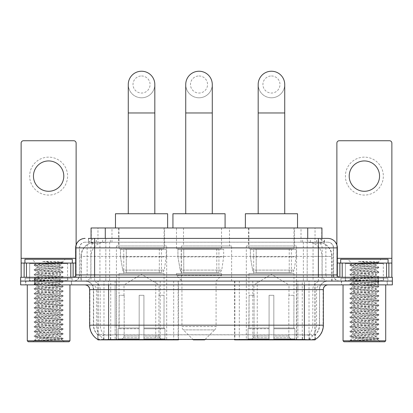 <?xml version="1.0" encoding="UTF-8"?>
<svg xmlns="http://www.w3.org/2000/svg" width="413" height="413" viewBox="0 0 413 413"><rect width="100%" height="100%" fill="white"/><g stroke="black" fill="none" stroke-linecap="round" stroke-linejoin="round"><path stroke-width="0.31" stroke-dasharray="2.06 1.55" d="M97.927 339.532L97.927 281.077L178.426 281.077L178.426 339.398M178.426 339.868L116.585 339.868L116.585 281.077M296.58 245.993L246.324 245.993L296.58 245.993L296.58 339.868L246.324 339.868L296.58 339.868M246.324 245.993L246.324 339.868M166.676 245.993L116.42 245.993L166.676 245.993L166.676 339.868L116.42 339.868L166.676 339.868M116.42 245.993L116.42 339.868M317.437 242.199L312.822 242.199L319.905 242.369C321.691 242.906 322.295 243.242 321.722 243.386L315.031 243.386L311.221 242.57L303.374 242.219L109.626 242.219L101.779 242.57L97.969 243.386L91.278 243.386L91.061 238.409M321.939 227.976L91.061 227.976M319.094 242.261A14.223 14.223 0 0 1 332.037 256.421L332.037 281.077L80.963 281.077L332.037 281.077M91.061 243.293L93.906 242.261L100.178 242.199L95.563 242.199M93.906 242.261A14.223 14.223 0 0 0 80.963 256.421L81.253 256.421L81.253 281.077M97.927 339.868L116.585 339.868M164.539 227.976L118.552 227.976L164.539 227.976L164.539 245.993L118.552 245.993L164.539 245.993M118.552 227.976L118.552 245.993M294.448 227.976L248.461 227.976L294.448 227.976L294.448 245.993L248.461 245.993L294.448 245.993M248.461 227.976L248.461 245.993M229.494 227.976L183.506 227.976L229.494 227.976L229.494 245.993L183.506 245.993L229.494 245.993M183.506 227.976L183.506 245.993M231.626 245.993L181.374 245.993L231.626 245.993L231.626 281.077L181.374 281.077L231.626 281.077M181.374 245.993L181.374 281.077M302.27 281.077L234.574 281.077L315.073 281.077L302.27 281.077L302.27 339.398M239.318 281.077L239.318 339.868L234.574 339.868M239.318 339.868L315.073 339.868M178.426 281.077L97.927 281.077M321.939 238.409L321.722 243.386L321.722 227.976M100.178 242.199L312.822 242.199M71.614 281.077L25.627 281.077L71.614 281.077L71.614 284.872L25.627 284.872L71.614 284.872M25.627 281.077L25.627 284.872M387.373 281.077L341.386 281.077L387.373 281.077L387.373 284.872L341.386 284.872L387.373 284.872M341.386 281.077L341.386 284.872M72.089 278.233L25.152 278.233L72.089 278.233L72.089 281.077L25.152 281.077L72.089 281.077M25.152 278.233L25.152 281.077M387.848 278.233L340.911 278.233L387.848 278.233L387.848 281.077L340.911 281.077L387.848 281.077M340.911 278.233L340.911 281.077M108.598 334.835L304.402 334.835C310.339 335.532 313.926 335.532 315.165 334.835A12.803 12.803 0 0 0 319.574 325.17L115.119 325.17L115.119 339.434C109.677 339.718 106.017 339.656 104.133 339.249L97.69 339.3L97.835 334.835C99.063 335.532 102.651 335.532 108.598 334.835L108.598 289.611L93.426 289.611L323.369 289.611M323.369 325.17L323.08 325.17A16.592 16.339 90 0 1 315.31 339.3L308.867 339.249C306.998 339.656 303.333 339.718 297.881 339.434L297.881 325.17L89.92 325.17A16.592 16.339 -90 0 0 97.69 339.3L97.835 339.486M315.31 339.3L315.31 334.556A12.803 12.607 90 0 0 319.342 325.17L319.574 289.611A8.534 8.534 0 0 1 328.108 281.077L84.892 281.077L328.108 281.077M97.835 334.835A12.803 12.803 0 0 1 93.426 325.17L93.426 289.611C92.92 284.428 90.075 281.583 84.892 281.077M304.402 284.872L84.892 284.872L304.402 284.872M345.175 281.077L383.579 281.077L345.175 281.077L345.175 278.233L383.579 278.233L345.175 278.233M383.579 281.077L383.579 278.233M29.421 281.077L67.825 281.077L29.421 281.077L29.421 278.233L67.825 278.233L29.421 278.233M67.825 281.077L67.825 278.233M378.127 284.872L20.65 284.872L20.65 281.077L392.35 281.077L392.35 284.872L378.127 284.872L378.127 281.077L392.35 281.077M297.881 339.434L115.119 339.434M315.31 334.556L308.867 334.478C306.998 335.093 303.338 335.186 297.881 334.762L115.119 334.762C109.672 335.186 106.012 335.093 104.133 334.478L97.69 334.561A12.803 12.607 -90 0 1 93.658 325.17L319.574 325.17L319.574 289.611L108.598 289.611L108.598 281.077M94.613 238.409L318.387 238.409M88.449 242.199L324.551 242.199L88.449 242.199L88.449 238.409L96.477 238.409A9.484 9.339 -90 0 0 87.138 247.888L87.138 274.913L75.646 274.913M327.87 242.199L85.13 242.199L327.87 242.199A5.689 5.689 0 0 1 333.559 247.888L333.559 274.913L87.138 274.913A2.37 2.333 90 0 1 84.804 277.283L339.723 277.283L84.804 277.283M75.646 247.888L333.559 247.888L79.441 247.888L79.441 274.913A6.164 6.164 0 0 1 73.277 281.077L339.723 281.077L73.277 281.077M383.341 263.06L345.413 263.06L383.341 263.06L383.341 277.283L345.413 277.283L383.341 277.283L383.341 281.077L345.413 281.077L383.341 281.077M345.413 263.06L345.413 281.077M67.587 263.06L29.659 263.06L67.587 263.06L67.587 277.283L29.659 277.283L67.587 277.283L67.587 281.077L29.659 281.077L67.587 281.077M29.659 263.06L29.659 281.077M34.873 284.872L34.873 281.077L20.65 281.077L20.65 277.283L392.35 277.283M34.873 277.283L34.873 281.077L378.127 281.077L378.127 277.283M324.551 242.199L324.551 238.409L88.666 238.409L88.666 242.199M307.189 238.409L307.189 247.888L337.065 247.888A9.484 9.339 90 0 0 327.726 238.409L96.477 238.409M48.62 157.146A18.962 18.962 0 0 0 29.659 176.108A18.962 18.962 0 0 0 48.62 195.075A18.962 18.962 0 0 0 67.587 176.108A18.962 18.962 0 0 0 48.62 157.146M48.62 191.281A15.173 15.173 0 0 1 33.453 176.108A15.173 15.173 0 0 1 48.62 160.936A15.173 15.173 0 0 1 63.793 176.108A15.173 15.173 0 0 1 48.62 191.281M29.659 277.283L67.587 277.283L29.659 277.283M75.646 263.06L76.121 263.06L76.121 277.283L21.125 277.283L21.125 143.11A2.37 2.37 0 0 1 23.495 140.74L73.751 140.74A2.37 2.37 0 0 1 76.121 143.11L76.121 263.06L21.125 263.06M76.121 244.93L76.121 277.283L21.125 277.283M69.957 284.872L27.289 284.872L69.957 284.872M25.864 281.077L71.382 281.077L25.864 281.077L25.864 284.872L71.382 284.872L25.864 284.872M71.382 281.077L71.382 284.872M68.062 281.077L29.184 281.077L68.062 281.077A0.475 0.475 0 0 1 67.587 280.603L29.659 280.603L67.587 280.603L67.587 263.535A0.475 0.475 0 0 1 68.062 263.06L29.184 263.06L68.062 263.06M29.184 281.077A0.475 0.475 0 0 0 29.659 280.603L29.659 263.535A0.475 0.475 0 0 0 29.184 263.06M72.327 263.06L24.919 263.06L72.327 263.06M34.305 340.529C36.545 339.739 41.315 338.877 48.62 337.948L36.767 337.948C35.714 338.479 62.528 338.98 61.971 339.455C62.853 339.822 48.058 340.193 39.534 340.529L34.305 340.529L61.109 338.639L62.988 338.185L36.137 336.27L34.258 335.81L63.039 333.503L55.832 332.713L36.137 331.525L34.258 331.071L63.039 328.758L55.832 327.968L36.137 326.786L34.258 326.332L63.039 324.019L55.832 323.229L36.137 322.042L34.258 321.588L63.039 319.28L34.202 316.91L63.039 314.536L34.202 312.166L63.039 309.796L34.202 307.427L63.039 305.057L34.202 302.683L63.039 300.313L34.202 297.943L63.039 295.574L34.202 293.204L63.039 290.829L34.202 288.46L63.039 286.09L34.202 283.721L63.039 281.351L34.202 278.981L63.039 276.607L34.202 274.237L63.039 271.868L34.202 269.498L63.039 267.128L55.832 266.339L36.137 265.151L34.202 264.754L36.303 263.546C35.208 263.014 63.019 262.513 62.446 262.038L53.05 261.444L42.24 261.444C49.281 262.229 54.681 263.086 58.445 264.01L41.904 264.01L36.303 263.546L32.028 259.266L65.218 259.266L32.028 259.266M34.258 264.697L61.109 262.782L63.039 262.384L62.425 262.002L65.218 259.266M39.534 340.529L62.988 338.897L61.955 339.496L64.268 341.763L32.978 341.763L36.767 337.948C36.045 337.158 61.201 336.363 60.474 335.578C61.201 334.788 36.045 333.993 36.767 333.203C36.045 332.419 61.201 331.624 60.474 330.834C61.201 330.044 36.045 329.254 36.767 328.464C36.045 327.674 61.201 326.884 60.474 326.094C61.201 325.305 36.045 324.51 36.767 323.725C36.045 322.935 61.201 322.14 60.474 321.35C61.201 320.565 36.045 319.77 36.767 318.981C36.045 318.191 61.201 317.401 60.474 316.611C61.201 315.821 36.045 315.031 36.767 314.241C36.045 313.452 61.201 312.662 60.474 311.872C61.201 311.082 36.045 310.287 36.767 309.502C36.045 308.712 61.201 307.917 60.474 307.127C61.201 306.343 36.045 305.548 36.767 304.758C36.045 303.968 61.201 303.178 60.474 302.388C61.201 301.598 36.045 300.809 36.767 300.019C36.045 299.229 61.201 298.434 60.474 297.649C61.201 296.859 36.045 296.064 36.767 295.274C36.045 294.49 61.201 293.695 60.474 292.905C61.201 292.115 36.045 291.325 36.767 290.535C36.045 289.745 61.201 288.955 60.474 288.166C61.201 287.376 36.045 286.586 36.767 285.796C36.045 285.006 61.201 284.211 60.474 283.426C61.201 282.637 36.045 281.842 36.767 281.052C36.045 280.267 61.201 279.472 60.474 278.682C61.201 277.892 36.045 277.102 36.767 276.312C36.045 275.523 61.201 274.733 60.474 273.943C61.201 273.153 36.045 272.358 36.767 271.573C36.045 270.783 61.201 269.988 60.474 269.199L60.474 270.386L62.988 271.806M62.988 338.897L61.109 338.438L41.414 337.256L34.202 336.466L63.039 334.096L34.202 331.722L63.039 329.352L34.202 326.982L63.039 324.613L34.202 322.243L63.039 319.868L34.202 317.499L63.039 315.129L34.202 312.76L63.039 310.39L34.202 308.021L63.039 305.646L34.202 303.276L62.988 300.969L61.109 300.509L41.414 299.327L34.202 298.537L63.039 296.167L34.258 293.855L36.137 293.4L55.832 292.213L63.039 291.423L34.202 289.054L63.039 286.684L34.202 284.314L63.039 281.945L34.202 279.57L63.039 277.2L34.202 274.831L62.988 272.518L60.474 273.943L60.474 275.125C61.201 274.34 36.045 273.545 36.767 272.756C36.045 271.966 61.201 271.176 60.474 270.386C61.201 269.596 36.045 268.806 36.767 268.016L34.258 269.436M62.988 272.518L61.109 272.064L41.414 270.882L34.202 270.092L62.988 267.779L60.474 269.199C61.201 268.414 36.045 267.619 36.767 266.829L36.767 268.016C36.045 267.226 61.201 266.431 60.474 265.647L62.988 267.066M62.988 267.779L61.109 267.325L34.258 265.409L36.767 266.829C36.045 266.039 61.201 265.249 60.474 264.459L60.474 265.647C60.948 265.11 49.121 264.537 41.904 264.01M62.988 277.262L60.474 278.682L60.474 279.869C61.201 279.08 36.045 278.285 36.767 277.5C36.045 276.71 61.201 275.915 60.474 275.125L62.988 276.55M34.258 270.148L36.834 271.646L36.767 272.756L34.258 274.18M62.988 282.002L60.474 283.426L60.474 284.609C61.201 283.819 36.045 283.029 36.767 282.239C36.045 281.449 61.201 280.659 60.474 279.869L62.988 281.289M34.258 274.893L36.834 276.385L36.767 277.5L34.258 278.92M62.988 286.746L60.474 288.166L60.474 289.348C61.201 288.563 36.045 287.768 36.767 286.978C36.045 286.188 61.201 285.398 60.474 284.609L62.988 286.028M34.258 279.632L36.834 281.129L36.767 282.239L34.258 283.659M62.988 291.485L60.474 292.905L60.474 294.092C61.201 293.302 36.045 292.507 36.767 291.723C36.045 290.933 61.201 290.138 60.474 289.348L62.988 290.773M34.258 284.371L36.834 285.868L36.767 286.978L34.258 288.403M62.988 296.224L60.474 297.649L60.474 298.831C61.201 298.041 36.045 297.252 36.767 296.462C36.045 295.672 61.201 294.882 60.474 294.092L62.988 295.512M34.258 289.115L36.834 290.607L36.767 291.723L34.258 293.142M62.988 300.969L60.474 302.388L60.474 303.576C61.201 302.786 36.045 301.991 36.767 301.201C36.045 300.416 61.201 299.621 60.474 298.831L62.988 300.256M34.258 293.855L36.834 295.352L36.767 296.462L34.258 297.881M62.988 305.708L60.474 307.127L60.474 308.315C61.201 307.525 36.045 306.735 36.767 305.945C36.045 305.155 61.201 304.36 60.474 303.576L62.988 304.995M34.258 298.594L36.834 300.091L36.767 301.201L34.258 302.626M62.988 310.447L60.474 311.872L60.474 313.054C61.201 312.269 36.045 311.474 36.767 310.684C36.045 309.895 61.201 309.105 60.474 308.315L62.988 309.735M34.258 303.338L36.834 304.835L36.767 305.945L34.258 307.365M62.988 315.191L60.474 316.611L60.474 317.798C61.201 317.008 36.045 316.213 36.767 315.429C36.045 314.639 61.201 313.844 60.474 313.054L62.988 314.479M34.258 308.077L36.834 309.574L36.767 310.684L34.258 312.109M62.988 319.93L60.474 321.35L60.474 322.538C61.201 321.748 36.045 320.958 36.767 320.168C36.045 319.378 61.201 318.588 60.474 317.798L62.988 319.218M34.258 312.822L36.834 314.314L36.767 315.429L34.258 316.848M62.988 324.67L60.474 326.094L60.474 327.277C61.201 326.492 36.045 325.697 36.767 324.907C36.045 324.117 61.201 323.327 60.474 322.538L62.988 323.957M34.258 317.561L36.834 319.058L36.767 320.168L34.258 321.588M62.988 329.414L60.474 330.834L60.474 332.021C61.201 331.231 36.045 330.436 36.767 329.651C36.045 328.862 61.201 328.067 60.474 327.277L62.988 328.702M34.258 322.3L36.834 323.797L36.767 324.907L34.258 326.332M62.988 334.153L60.474 335.578L60.474 336.76C61.201 335.97 36.045 335.18 36.767 334.391C36.045 333.601 61.201 332.811 60.474 332.021L62.988 333.441M34.258 327.044L36.834 328.536L36.767 329.651L34.258 331.071M48.62 337.948C55.822 337.55 59.771 337.158 60.474 336.76L62.988 338.185M34.258 331.784L36.834 333.281L36.767 334.391L34.258 335.81M34.258 265.409L36.137 264.955L62.988 263.04L60.412 264.532L58.445 264.01M32.978 341.763L64.268 341.763M36.767 337.948L34.258 336.523M24.919 259.266L72.327 259.266M27.289 340.813L69.957 340.813M28.234 341.763L69.007 341.763M62.988 262.327L53.05 261.444M62.988 263.04L61.109 262.585L42.24 261.444M141.545 97.788A13.273 13.273 0 0 0 154.823 84.51A13.273 13.273 0 0 1 141.545 97.788A13.273 13.273 0 0 0 154.823 84.51A13.273 13.273 0 0 0 141.545 71.237A13.273 13.273 0 0 0 128.273 84.51A13.273 13.273 0 0 0 141.545 97.788A13.273 13.273 0 0 1 128.273 84.51M141.545 75.977A8.534 8.534 0 0 1 150.079 84.51A8.534 8.534 0 0 1 141.545 93.044A8.534 8.534 0 0 1 133.012 84.51A8.534 8.534 0 0 1 141.545 75.977M128.273 213.753L154.823 213.753L128.273 213.753M124.003 295.3L124.003 284.872L159.088 284.872L141.545 274.33L124.003 284.872L159.088 284.872L159.088 295.3M158.928 336.037L158.928 295.3L158.928 336.037L159.63 337.715L161.798 339.868L143.92 339.868L163.992 339.868L143.92 339.868L143.92 338.918L164.942 338.918L143.92 338.918L143.92 328.774L164.942 328.774L143.92 328.774L143.92 328.015L164.183 328.015L143.92 328.015L143.92 339.868L163.992 339.868L164.942 338.918L164.942 328.774L163.94 328.015L164.069 295.3L163.94 328.015L164.942 328.774L164.942 338.918L163.992 339.868L161.798 339.868L159.63 337.715L158.928 336.037L143.92 336.037L143.92 339.868L143.92 295.3L143.92 336.037L158.928 336.037M139.176 295.3L143.92 295.3L139.176 295.3L139.176 328.015L119.151 328.015L139.176 328.015L139.176 295.3L139.176 336.037L139.176 295.3L143.92 295.3L143.92 328.015L143.92 295.3L139.176 295.3M124.168 295.3L124.168 336.037L123.466 337.715L121.298 339.868L139.176 339.868L139.176 336.037L139.176 339.868L119.104 339.868L139.176 339.868L139.176 338.918L139.176 339.868L119.104 339.868L118.149 338.918L139.176 338.918L118.149 338.918L118.149 328.774L139.176 328.774L139.176 338.918L139.176 328.774L118.149 328.774L118.913 328.015L139.176 328.015L139.176 328.774L139.176 328.015L118.913 328.015L119.151 295.3L119.151 328.015L118.149 328.774L118.149 338.918L119.104 339.868L121.298 339.868L123.466 337.715L124.168 336.037L124.168 295.3L119.027 295.3L124.168 295.3M119.027 273.494L164.069 273.494L119.027 273.494L119.027 295.3M164.069 273.494L164.069 295.3M123.766 248.838L159.325 248.838L123.766 248.838L123.766 273.494L159.325 273.494L123.766 273.494M159.325 248.838L159.325 273.494M119.027 227.976L164.069 227.976L119.027 227.976L119.027 248.838L164.069 248.838L119.027 248.838M164.069 227.976L164.069 248.838M167.621 227.976L115.47 227.976L167.621 227.976M115.47 213.753L167.621 213.753M163.94 295.3L158.928 295.3L163.94 295.3M166.202 249.313L120.477 249.313L166.202 249.313L166.202 256.896L120.477 256.896L120.477 249.313L120.477 256.896L122.764 270.107C123.327 271.739 124.504 272.549 126.29 272.544L161.462 272.544L126.295 272.544L126.295 249.313L126.29 272.544C124.509 272.554 123.332 271.739 122.764 270.107L120.477 256.896L166.202 256.896L164.281 270.107L122.764 270.107L164.281 270.107C163.052 272.162 162.118 272.972 161.462 272.544L161.462 249.313L126.295 249.313L161.462 249.313M271.455 97.788A13.273 13.273 0 0 0 284.727 84.51A13.273 13.273 0 0 1 271.455 97.788A13.273 13.273 0 0 0 284.727 84.51A13.273 13.273 0 0 0 271.455 71.237A13.273 13.273 0 0 0 258.177 84.51A13.273 13.273 0 0 0 271.455 97.788A13.273 13.273 0 0 1 258.177 84.51M271.455 75.977A8.534 8.534 0 0 1 279.988 84.51A8.534 8.534 0 0 1 271.455 93.044A8.534 8.534 0 0 1 262.921 84.51A8.534 8.534 0 0 1 271.455 75.977M258.177 213.753L284.727 213.753L258.177 213.753M253.912 295.3L253.912 284.872L288.997 284.872L271.455 274.33L253.912 284.872L288.997 284.872L288.997 295.3M288.832 336.037L288.832 295.3L288.832 336.037L289.534 337.715L291.702 339.868L273.824 339.868L293.896 339.868L273.824 339.868L273.824 338.918L294.851 338.918L273.824 338.918L273.824 328.774L294.851 328.774L273.824 328.774L273.824 328.015L294.087 328.015L273.824 328.015L273.824 339.868L293.896 339.868L294.851 338.918L294.851 328.774L293.85 328.015L293.973 295.3L293.85 328.015L294.851 328.774L294.851 338.918L293.896 339.868L291.702 339.868L289.534 337.715L288.832 336.037L273.824 336.037L273.824 339.868L273.824 295.3L273.824 336.037L288.832 336.037M269.08 295.3L273.824 295.3L269.08 295.3L269.08 328.015L249.06 328.015L269.08 328.015L269.08 295.3L269.08 336.037L269.08 295.3L273.824 295.3L273.824 328.015L273.824 295.3L269.08 295.3M254.072 295.3L254.072 336.037L253.37 337.715L251.202 339.868L269.08 339.868L269.08 336.037L269.08 339.868L249.008 339.868L269.08 339.868L269.08 338.918L269.08 339.868L249.008 339.868L248.058 338.918L269.08 338.918L248.058 338.918L248.058 328.774L269.08 328.774L269.08 338.918L269.08 328.774L248.058 328.774L248.817 328.015L269.08 328.015L269.08 328.774L269.08 328.015L248.817 328.015L249.06 295.3L249.06 328.015L248.058 328.774L248.058 338.918L249.008 339.868L251.202 339.868L253.37 337.715L254.072 336.037L254.072 295.3L248.931 295.3L254.072 295.3M248.931 273.494L293.973 273.494L248.931 273.494L248.931 295.3M293.973 273.494L293.973 295.3M253.675 248.838L289.234 248.838L253.675 248.838L253.675 273.494L289.234 273.494L253.675 273.494M289.234 248.838L289.234 273.494M248.931 227.976L293.973 227.976L248.931 227.976L248.931 248.838L293.973 248.838L248.931 248.838M293.973 227.976L293.973 248.838M297.53 227.976L245.379 227.976L297.53 227.976M245.379 213.753L297.53 213.753M293.85 295.3L288.832 295.3L293.85 295.3M296.106 249.313L250.381 249.313L296.106 249.313L296.106 256.896L250.381 256.896L250.381 249.313L250.381 256.896L252.668 270.107C253.231 271.739 254.408 272.549 256.199 272.544L291.366 272.544L256.199 272.544L256.199 249.313L256.199 272.544C254.413 272.554 253.236 271.739 252.668 270.107L250.381 256.896L296.106 256.896L294.185 270.107L252.668 270.107L294.185 270.107C292.962 272.162 292.022 272.972 291.371 272.544L291.366 249.313L256.199 249.313L291.366 249.313M199.009 97.788A13.273 13.273 0 0 0 212.282 84.51A13.273 13.273 0 0 1 199.009 97.788A13.273 13.273 0 0 0 212.282 84.51A13.273 13.273 0 0 0 199.009 71.237A13.273 13.273 0 0 0 185.736 84.51A13.273 13.273 0 0 0 199.009 97.788A13.273 13.273 0 0 1 185.736 84.51M199.009 75.977A8.534 8.534 0 0 1 207.543 84.51A8.534 8.534 0 0 1 199.009 93.044A8.534 8.534 0 0 1 190.476 84.51A8.534 8.534 0 0 1 199.009 75.977M185.736 213.753L212.282 213.753L185.736 213.753M205.163 339.398L214.688 329.879L183.331 329.879L214.688 329.879A4.739 4.739 0 0 0 216.076 326.523L181.942 326.523A4.739 4.739 0 0 0 183.331 329.879L192.856 339.398M216.076 281.077L181.942 281.077L181.942 326.523L216.076 326.523L216.076 281.077L221.528 275.388L176.49 275.388L221.528 275.388L221.528 273.494L176.49 273.494L176.49 275.388L181.942 281.077L216.076 281.077M181.23 248.838L216.789 248.838L181.23 248.838L181.23 273.494L216.789 273.494L181.23 273.494M216.789 248.838L216.789 273.494M176.49 227.976L221.528 227.976L176.49 227.976L176.49 248.838L221.528 248.838L176.49 248.838M221.528 227.976L221.528 248.838M225.085 227.976L172.933 227.976L225.085 227.976M172.933 213.753L225.085 213.753M176.49 273.494L221.528 273.494M193.32 339.868L204.698 339.868M223.66 249.313L177.941 249.313L223.66 249.313L223.66 256.896L177.941 256.896L177.941 249.313L177.941 256.896L180.223 270.107C180.791 271.739 181.963 272.549 183.754 272.544L218.921 272.544L183.754 272.544L183.754 249.313L183.754 272.544C181.973 272.554 180.796 271.739 180.223 270.107L177.941 256.896L223.66 256.896L221.74 270.107L180.223 270.107L221.74 270.107C220.516 272.162 219.577 272.972 218.926 272.544L218.921 249.313L183.754 249.313L218.921 249.313M364.38 157.146A18.962 18.962 0 0 0 345.413 176.108A18.962 18.962 0 0 0 364.38 195.075A18.962 18.962 0 0 0 383.341 176.108A18.962 18.962 0 0 0 364.38 157.146M364.38 191.281A15.173 15.173 0 0 1 349.207 176.108A15.173 15.173 0 0 1 364.38 160.936A15.173 15.173 0 0 1 379.547 176.108A15.173 15.173 0 0 1 364.38 191.281M345.413 277.283L383.341 277.283L345.413 277.283M391.875 258.321L391.875 263.06L336.879 263.06L336.879 277.283L391.875 277.283L336.879 277.283L336.879 143.11A2.37 2.37 0 0 1 339.249 140.74L389.505 140.74A2.37 2.37 0 0 1 391.875 143.11L391.875 258.321L336.879 258.321L336.879 263.06L337.354 263.06M336.879 244.93L336.879 258.321L337.354 258.321M385.711 284.872L343.043 284.872L385.711 284.872M341.618 281.077L387.136 281.077L341.618 281.077L341.618 284.872L387.136 284.872L341.618 284.872M387.136 281.077L387.136 284.872M383.816 281.077L344.938 281.077L383.816 281.077A0.475 0.475 0 0 1 383.341 280.603L345.413 280.603L383.341 280.603L383.341 263.535A0.475 0.475 0 0 1 383.816 263.06L344.938 263.06L383.816 263.06M344.938 281.077A0.475 0.475 0 0 0 345.413 280.603L345.413 263.535A0.475 0.475 0 0 0 344.938 263.06M388.081 263.06L340.673 263.06L388.081 263.06M350.064 340.529C352.299 339.739 357.069 338.877 364.38 337.948L352.526 337.948C351.468 338.479 378.282 338.98 377.73 339.455C378.607 339.822 363.817 340.193 355.288 340.529L350.064 340.529L376.863 338.639L378.742 338.185L351.891 336.27L350.012 335.81L378.798 333.503L371.586 332.713L351.891 331.525L350.012 331.071L378.798 328.758L371.586 327.968L351.891 326.786L350.012 326.332L378.798 324.019L371.586 323.229L351.891 322.042L350.012 321.588L378.798 319.28L371.586 318.49L351.891 317.303L350.012 316.848L378.798 314.536L349.961 312.166L378.798 309.796L349.961 307.427L378.798 305.057L349.961 302.683L378.798 300.313L349.961 297.943L378.798 295.574L349.961 293.204L378.798 290.829L349.961 288.46L378.798 286.09L349.961 283.721L378.798 281.351L349.961 278.981L378.798 276.607L349.961 274.237L378.798 271.868L349.961 269.498L378.798 267.128L371.586 266.339L351.891 265.151L349.961 264.754L352.057 263.546C350.962 263.014 378.773 262.513 378.2 262.038L368.809 261.444L357.994 261.444C365.035 262.229 370.435 263.086 374.204 264.01L357.658 264.01L352.057 263.546L347.782 259.266L380.972 259.266L347.782 259.266M350.012 264.697L376.863 262.782L378.798 262.384L378.184 262.002L380.972 259.266M355.288 340.529L378.742 338.897L377.709 339.496L380.022 341.763L348.732 341.763L352.526 337.948C351.799 337.158 376.955 336.363 376.233 335.578C376.955 334.788 351.799 333.993 352.526 333.203C351.799 332.419 376.955 331.624 376.233 330.834C376.955 330.044 351.799 329.254 352.526 328.464C351.799 327.674 376.955 326.884 376.233 326.094C376.955 325.305 351.799 324.51 352.526 323.725C351.799 322.935 376.955 322.14 376.233 321.35C376.955 320.565 351.799 319.77 352.526 318.981C351.799 318.191 376.955 317.401 376.233 316.611C376.955 315.821 351.799 315.031 352.526 314.241C351.799 313.452 376.955 312.662 376.233 311.872C376.955 311.082 351.799 310.287 352.526 309.502C351.799 308.712 376.955 307.917 376.233 307.127C376.955 306.343 351.799 305.548 352.526 304.758C351.799 303.968 376.955 303.178 376.233 302.388C376.955 301.598 351.799 300.809 352.526 300.019C351.799 299.229 376.955 298.434 376.233 297.649C376.955 296.859 351.799 296.064 352.526 295.274C351.799 294.49 376.955 293.695 376.233 292.905C376.955 292.115 351.799 291.325 352.526 290.535C351.799 289.745 376.955 288.955 376.233 288.166C376.955 287.376 351.799 286.586 352.526 285.796C351.799 285.006 376.955 284.211 376.233 283.426C376.955 282.637 351.799 281.842 352.526 281.052C351.799 280.267 376.955 279.472 376.233 278.682C376.955 277.892 351.799 277.102 352.526 276.312C351.799 275.523 376.955 274.733 376.233 273.943C376.955 273.153 351.799 272.358 352.526 271.573C351.799 270.783 376.955 269.988 376.233 269.199L376.233 270.386L378.742 271.806M378.742 338.897L376.863 338.438L357.168 337.256L349.961 336.466L378.798 334.096L349.961 331.722L378.798 329.352L349.961 326.982L378.798 324.613L349.961 322.243L378.798 319.868L349.961 317.499L378.798 315.129L349.961 312.76L378.798 310.39L349.961 308.021L378.798 305.646L349.961 303.276L378.742 300.969L376.863 300.509L357.168 299.327L349.961 298.537L378.798 296.167L350.012 293.855L351.891 293.4L371.586 292.213L378.798 291.423L349.961 289.054L378.798 286.684L349.961 284.314L378.798 281.945L349.961 279.57L378.798 277.2L349.961 274.831L378.742 272.518L376.233 273.943L376.233 275.125C376.955 274.34 351.799 273.545 352.526 272.756C351.799 271.966 376.955 271.176 376.233 270.386C376.955 269.596 351.799 268.806 352.526 268.016L350.012 269.436M378.742 272.518L376.863 272.064L357.168 270.882L349.961 270.092L378.742 267.779L376.233 269.199C376.955 268.414 351.799 267.619 352.526 266.829L352.526 268.016C351.799 267.226 376.955 266.431 376.233 265.647L378.742 267.066M378.742 267.779L376.863 267.325L350.012 265.409L352.526 266.829C351.799 266.039 376.955 265.249 376.233 264.459L376.233 265.647C376.708 265.11 364.875 264.537 357.658 264.01M378.742 277.262L376.233 278.682L376.233 279.869C376.955 279.08 351.799 278.285 352.526 277.5C351.799 276.71 376.955 275.915 376.233 275.125L378.742 276.55M350.012 270.148L352.588 271.646L352.526 272.756L350.012 274.18M378.742 282.002L376.233 283.426L376.233 284.609C376.955 283.819 351.799 283.029 352.526 282.239C351.799 281.449 376.955 280.659 376.233 279.869L378.742 281.289M350.012 274.893L352.588 276.385L352.526 277.5L350.012 278.92M378.742 286.746L376.233 288.166L376.233 289.348C376.955 288.563 351.799 287.768 352.526 286.978C351.799 286.188 376.955 285.398 376.233 284.609L378.742 286.028M350.012 279.632L352.588 281.129L352.526 282.239L350.012 283.659M378.742 291.485L376.233 292.905L376.233 294.092C376.955 293.302 351.799 292.507 352.526 291.723C351.799 290.933 376.955 290.138 376.233 289.348L378.742 290.773M350.012 284.371L352.588 285.868L352.526 286.978L350.012 288.403M378.742 296.224L376.233 297.649L376.233 298.831C376.955 298.041 351.799 297.252 352.526 296.462C351.799 295.672 376.955 294.882 376.233 294.092L378.742 295.512M350.012 289.115L352.588 290.607L352.526 291.723L350.012 293.142M378.742 300.969L376.233 302.388L376.233 303.576C376.955 302.786 351.799 301.991 352.526 301.201C351.799 300.416 376.955 299.621 376.233 298.831L378.742 300.256M350.012 293.855L352.588 295.352L352.526 296.462L350.012 297.881M378.742 305.708L376.233 307.127L376.233 308.315C376.955 307.525 351.799 306.735 352.526 305.945C351.799 305.155 376.955 304.36 376.233 303.576L378.742 304.995M350.012 298.594L352.588 300.091L352.526 301.201L350.012 302.626M378.742 310.447L376.233 311.872L376.233 313.054C376.955 312.269 351.799 311.474 352.526 310.684C351.799 309.895 376.955 309.105 376.233 308.315L378.742 309.735M350.012 303.338L352.588 304.835L352.526 305.945L350.012 307.365M378.742 315.191L376.233 316.611L376.233 317.798C376.955 317.008 351.799 316.213 352.526 315.429C351.799 314.639 376.955 313.844 376.233 313.054L378.742 314.479M350.012 308.077L352.588 309.574L352.526 310.684L350.012 312.109M378.742 319.93L376.233 321.35L376.233 322.538C376.955 321.748 351.799 320.958 352.526 320.168C351.799 319.378 376.955 318.588 376.233 317.798L378.742 319.218M350.012 312.822L352.588 314.314L352.526 315.429L350.012 316.848M378.742 324.67L376.233 326.094L376.233 327.277C376.955 326.492 351.799 325.697 352.526 324.907C351.799 324.117 376.955 323.327 376.233 322.538L378.742 323.957M350.012 317.561L352.588 319.058L352.526 320.168L350.012 321.588M378.742 329.414L376.233 330.834L376.233 332.021C376.955 331.231 351.799 330.436 352.526 329.651C351.799 328.862 376.955 328.067 376.233 327.277L378.742 328.702M350.012 322.3L352.588 323.797L352.526 324.907L350.012 326.332M378.742 334.153L376.233 335.578L376.233 336.76C376.955 335.97 351.799 335.18 352.526 334.391C351.799 333.601 376.955 332.811 376.233 332.021L378.742 333.441M350.012 327.044L352.588 328.536L352.526 329.651L350.012 331.071M364.38 337.948C371.576 337.55 375.525 337.158 376.233 336.76L378.742 338.185M350.012 331.784L352.588 333.281L352.526 334.391L350.012 335.81M350.012 265.409L351.891 264.955L378.742 263.04L376.166 264.532L374.204 264.01M348.732 341.763L380.022 341.763M352.526 337.948L350.012 336.523M340.673 259.266L388.081 259.266M343.043 340.813L385.711 340.813M343.993 341.763L384.766 341.763M378.742 262.327L368.809 261.444M378.742 263.04L376.863 262.585L357.994 261.444M126.29 272.544L161.462 272.544L126.29 272.544M173.682 281.077L173.682 339.868M91.278 243.386L91.278 227.976M93.095 242.369A14.223 14.006 -90 0 0 81.253 256.421L332.037 256.421L313.069 256.421L313.069 281.077M331.747 281.077L331.747 256.421A14.223 14.006 90 0 0 319.905 242.369M99.931 242.199L99.931 256.421L80.963 256.421L80.963 281.077M98.124 339.868L98.124 281.077M257.263 281.077L257.263 339.398M303.374 242.219L303.374 281.077M311.221 242.57A14.223 14.006 90 0 1 322.047 256.421L322.047 281.077M109.626 242.219L109.626 281.077M101.779 242.57A14.223 14.006 -90 0 0 90.953 256.421L90.953 281.077M313.069 242.199L313.069 256.421L99.931 256.421L99.931 281.077M103.978 339.868L103.978 281.077M296.415 339.868L296.415 281.077M309.022 339.868L309.022 281.077M314.876 339.868L314.876 281.077M155.737 281.077L155.737 339.398M110.73 339.398L110.73 281.077M105.284 242.23L105.284 238.409M97.969 243.386L97.969 227.976M111.975 242.23L111.975 227.976M301.025 242.23L301.025 227.976M315.031 243.386L315.031 227.976M307.716 242.23L307.716 238.409M160.192 281.077L160.192 339.398M252.808 281.077L252.808 339.398M234.863 281.077L234.863 339.398M178.137 281.077L178.137 339.398M110.493 339.398L110.493 334.711M308.867 339.249A16.592 16.339 90 0 0 316.559 325.17L297.881 325.17L297.881 289.611L319.342 289.611A8.534 8.405 -90 0 1 327.746 281.077M89.631 289.611L89.92 289.611L89.92 325.17L89.631 325.17M85.254 284.872A4.739 4.667 90 0 1 89.92 289.611L96.441 289.611L96.441 325.17A16.592 16.339 -90 0 0 104.133 339.249M327.746 284.872A4.739 4.667 -90 0 0 323.08 289.611L323.08 325.17L316.559 325.17L316.559 289.611A4.739 4.667 -90 0 1 321.226 284.872M104.133 334.478A12.803 12.607 -90 0 1 100.178 325.17L115.119 325.17L115.119 334.762M297.881 334.762L297.881 284.872M308.867 334.478A12.803 12.607 90 0 0 312.822 325.17L312.822 289.611A8.534 8.405 -90 0 1 321.226 281.077M91.774 281.077A8.534 8.405 90 0 1 100.178 289.611L100.178 325.17L93.658 325.17L93.658 289.611A8.534 8.405 90 0 0 85.254 281.077M304.402 334.835L304.402 281.077M91.774 284.872A4.739 4.667 90 0 1 96.441 289.611L115.119 289.611L115.119 325.17L115.119 284.872M115.119 281.077L115.119 289.611L297.881 289.611L297.881 281.077M296.653 339.398L296.653 334.711M116.347 339.398L116.347 334.711M309.26 339.181L309.26 334.375M315.114 339.181L315.114 334.375M103.74 339.181L103.74 334.375M97.886 339.181L97.886 334.375M302.507 339.398L302.507 334.711M102.672 242.199L102.672 238.409M85.13 242.199C82.652 242.317 80.891 243.5 79.854 245.756L79.441 247.888L79.441 274.913L318.387 274.913L318.387 242.199M105.811 238.409L105.811 274.913L79.668 274.913A6.164 6.071 90 0 1 73.602 281.077M318.387 281.077L318.387 274.913L333.559 274.913C333.926 278.656 335.981 280.711 339.723 281.077M337.354 274.913L337.065 274.913L337.065 247.888L337.354 247.888M85.274 238.409A9.484 9.339 -90 0 0 75.935 247.888L75.935 274.913A2.37 2.333 90 0 1 73.602 277.283M316.523 238.409A9.484 9.339 90 0 1 325.862 247.888L325.862 274.913L307.189 274.913L307.189 277.283M339.398 277.283A2.37 2.333 -90 0 1 337.065 274.913L325.862 274.913A2.37 2.333 -90 0 0 328.196 277.283M85.274 242.199A5.689 5.601 -90 0 0 79.668 247.888L307.189 247.888L307.189 274.913L105.811 274.913L105.811 277.283M105.811 242.199L105.811 281.077M96.477 242.199A5.689 5.601 -90 0 0 90.87 247.888L90.87 274.913A6.164 6.071 90 0 1 84.804 281.077M94.613 242.199L94.613 281.077M327.726 242.199A5.689 5.601 90 0 1 333.332 247.888L333.332 274.913A6.164 6.071 -90 0 0 339.398 281.077M316.523 242.199A5.689 5.601 90 0 1 322.13 247.888L322.13 274.913A6.164 6.071 -90 0 0 328.196 281.077M307.189 242.199L307.189 281.077M96.358 242.199L96.358 238.409M110.364 242.199L110.364 238.409M302.636 242.199L302.636 238.409M316.642 242.199L316.642 238.409M324.334 242.199L324.334 238.409M310.328 242.199L310.328 238.409M75.646 258.321L21.125 258.321M76.085 277.283L76.085 263.06M67.587 263.535L29.659 263.535L67.587 263.535M154.823 112.961L128.273 112.961M124.168 336.037L139.176 336.037L124.168 336.037M159.63 337.715L143.92 337.715L159.63 337.715M123.466 337.715L139.176 337.715L123.466 337.715M284.727 112.961L258.177 112.961M254.072 336.037L269.08 336.037L254.072 336.037M289.534 337.715L273.824 337.715L289.534 337.715M253.37 337.715L269.08 337.715L253.37 337.715M212.282 112.961L185.736 112.961M336.915 263.06L336.915 277.283M383.341 263.535L345.413 263.535L383.341 263.535M315.073 339.532L315.073 281.077M234.574 281.077L234.574 339.398M63.039 338.242L63.039 338.836M34.202 335.872L34.202 336.466M63.039 333.503L63.039 334.096M34.202 331.133L34.202 331.722M63.039 328.758L63.039 329.352M34.202 326.389L34.202 326.982M63.039 324.019L63.039 324.613M34.202 321.65L34.202 322.243M63.039 319.28L63.039 319.868M34.202 316.91L34.202 317.499M63.039 314.536L63.039 315.129M34.202 312.166L34.202 312.76M63.039 309.796L63.039 310.39M34.202 307.427L34.202 308.021M63.039 305.057L63.039 305.646M34.202 302.683L34.202 303.276M63.039 300.313L63.039 300.907M34.202 297.943L34.202 298.537M63.039 295.574L63.039 296.167M34.202 293.204L34.202 293.793M63.039 290.829L63.039 291.423M34.202 288.46L34.202 289.054M63.039 286.09L63.039 286.684M34.202 283.721L34.202 284.314M63.039 281.351L63.039 281.945M34.202 278.981L34.202 279.57M63.039 276.607L63.039 277.2M34.202 274.237L34.202 274.831M63.039 271.868L63.039 272.461M34.202 269.498L34.202 270.092M63.039 267.128L63.039 267.717M34.202 264.754L34.202 265.347M63.039 262.384L63.039 262.978M378.798 338.242L378.798 338.836M349.961 335.872L349.961 336.466M378.798 333.503L378.798 334.096M349.961 331.133L349.961 331.722M378.798 328.758L378.798 329.352M349.961 326.389L349.961 326.982M378.798 324.019L378.798 324.613M349.961 321.65L349.961 322.243M378.798 319.28L378.798 319.868M349.961 316.91L349.961 317.499M378.798 314.536L378.798 315.129M349.961 312.166L349.961 312.76M378.798 309.796L378.798 310.39M349.961 307.427L349.961 308.021M378.798 305.057L378.798 305.646M349.961 302.683L349.961 303.276M378.798 300.313L378.798 300.907M349.961 297.943L349.961 298.537M378.798 295.574L378.798 296.167M349.961 293.204L349.961 293.793M378.798 290.829L378.798 291.423M349.961 288.46L349.961 289.054M378.798 286.09L378.798 286.684M349.961 283.721L349.961 284.314M378.798 281.351L378.798 281.945M349.961 278.981L349.961 279.57M378.798 276.607L378.798 277.2M349.961 274.237L349.961 274.831M378.798 271.868L378.798 272.461M349.961 269.498L349.961 270.092M378.798 267.128L378.798 267.717M349.961 264.754L349.961 265.347M378.798 262.384L378.798 262.978"/><path stroke-width="0.62" d="M178.426 339.398L178.426 339.868L97.927 339.868L97.927 339.532M91.061 238.409L91.061 227.976L321.939 227.976L321.939 238.409M315.073 339.532L315.073 339.868L234.574 339.868L234.574 339.398M89.631 325.17L108.598 325.17L108.598 289.611L89.631 289.611L89.631 325.17A16.592 16.592 0 0 0 97.835 339.486C99.063 339.961 102.651 339.961 108.598 339.486L304.402 339.486C310.344 339.961 313.932 339.961 315.165 339.486A16.592 16.592 0 0 0 323.369 325.17L323.369 289.611A4.739 4.739 0 0 1 328.108 284.872M34.873 277.283L392.35 277.283L392.35 281.077L20.65 281.077L20.65 284.872L34.873 284.872L34.873 281.077L20.65 281.077L20.65 277.283L34.873 277.283L34.873 281.077L392.35 281.077L392.35 284.872L34.873 284.872M88.666 238.409L324.551 238.409M88.449 238.409L94.613 238.409L94.613 247.888L75.646 247.888L75.646 274.913A2.37 2.37 0 0 1 73.277 277.283M85.13 238.409A9.484 9.484 0 0 0 75.646 247.888M327.87 238.409A9.484 9.484 0 0 1 337.354 247.888L318.387 247.888L318.387 238.409L327.726 238.409M337.354 247.888L337.354 274.913C337.493 276.354 338.283 277.144 339.723 277.283M392.35 277.283L392.35 281.077M48.62 160.936A15.173 15.173 0 0 0 33.453 176.108A15.173 15.173 0 0 0 48.62 191.281A15.173 15.173 0 0 0 63.793 176.108A15.173 15.173 0 0 0 48.62 160.936M70.788 277.283L70.788 263.06L26.458 263.06L26.458 277.283M76.121 244.93L76.121 143.11A2.37 2.37 0 0 0 73.751 140.74L23.495 140.74A2.37 2.37 0 0 0 21.125 143.11L21.125 263.06L26.458 263.06M70.788 263.06L75.646 263.06M21.125 277.283L21.125 263.06M69.007 341.763L28.234 341.763L27.289 340.813L69.957 340.813L69.007 341.763M27.289 284.872L27.289 340.813M69.957 284.872L69.957 340.813M72.327 263.06L72.327 259.266L24.919 259.266L24.919 263.06M128.273 213.753L128.273 84.51A13.273 13.273 0 0 1 141.545 71.237A13.273 13.273 0 0 1 154.823 84.51A13.273 13.273 0 0 0 141.545 71.237M154.823 213.753L154.823 84.51M167.621 227.976L167.621 213.753L115.47 213.753L115.47 227.976M258.177 213.753L258.177 84.51A13.273 13.273 0 0 1 271.455 71.237A13.273 13.273 0 0 1 284.727 84.51A13.273 13.273 0 0 0 271.455 71.237M284.727 213.753L284.727 84.51M297.53 227.976L297.53 213.753L245.379 213.753L245.379 227.976M185.736 213.753L185.736 84.51A13.273 13.273 0 0 1 199.009 71.237A13.273 13.273 0 0 1 212.282 84.51A13.273 13.273 0 0 0 199.009 71.237M212.282 213.753L212.282 84.51M205.163 339.398L204.698 339.868L193.32 339.868L192.856 339.398M225.085 227.976L225.085 213.753L172.933 213.753L172.933 227.976M364.38 160.936A15.173 15.173 0 0 0 349.207 176.108A15.173 15.173 0 0 0 364.38 191.281A15.173 15.173 0 0 0 379.547 176.108A15.173 15.173 0 0 0 364.38 160.936M386.542 277.283L386.542 263.06L342.212 263.06L342.212 277.283M391.875 277.283L391.875 263.06L391.875 277.283M386.542 263.06L391.875 263.06L391.875 143.11A2.37 2.37 0 0 0 389.505 140.74L339.249 140.74A2.37 2.37 0 0 0 336.879 143.11L336.879 244.93M337.354 263.06L342.212 263.06M384.766 341.763L343.993 341.763L343.043 340.813L385.711 340.813L384.766 341.763M343.043 284.872L343.043 340.813M385.711 284.872L385.711 340.813M388.081 263.06L388.081 259.266L340.673 259.266L340.673 263.06M257.263 339.398L257.263 339.868M302.27 339.868L302.27 339.398M155.737 339.398L155.737 339.868M110.73 339.868L110.73 339.398M105.284 238.409L105.284 227.976M307.716 238.409L307.716 227.976M160.192 339.398L160.192 339.868M252.808 339.398L252.808 339.868M234.863 339.398L234.863 339.868M178.137 339.398L178.137 339.868M304.402 284.872L304.402 289.611L108.598 289.611L108.598 284.872M323.369 289.611L304.402 289.611L304.402 325.17L323.369 325.17M304.402 339.486L304.402 325.17L108.598 325.17L108.598 339.486M378.127 284.872L378.127 277.283M94.613 277.283L94.613 274.913L337.354 274.913M75.646 274.913L94.613 274.913L94.613 247.888L318.387 247.888L318.387 277.283M75.646 258.321L21.125 258.321M73.122 263.06L73.122 277.283M21.161 263.06L21.161 277.283M24.124 277.283L24.124 263.06M128.273 112.961L154.823 112.961M258.177 112.961L284.727 112.961M185.736 112.961L212.282 112.961M391.875 258.321L337.354 258.321M391.839 277.283L391.839 263.06M388.876 263.06L388.876 277.283M339.878 277.283L339.878 263.06M89.631 289.611C89.353 286.73 87.773 285.151 84.892 284.872"/></g></svg>
